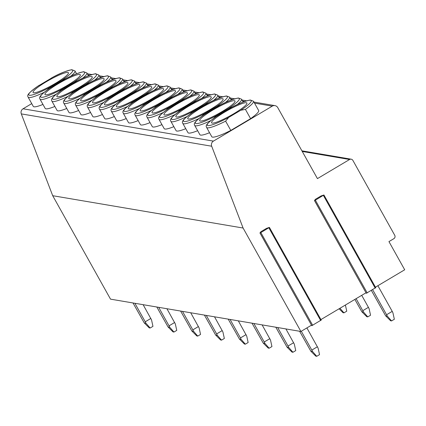<?xml version="1.0" encoding="UTF-8"?>
<svg xmlns="http://www.w3.org/2000/svg" width="426" height="426" viewBox="0 0 426 426"><rect width="100%" height="100%" fill="white"/><g stroke="black" fill="none" stroke-linecap="round" stroke-linejoin="round"><path stroke-width="0.64" d="M260.946 231.675L266.538 228.352L269.402 227.388L260.856 232.585L259.951 232.958L260.946 231.675M311.491 325.182L300.905 331.476L243.092 228.032L211.685 146.219A4.132 4.02 -80.4 0 1 213.437 141.107L272.273 106.133A4.132 4.02 -80.4 0 1 277.763 107.624L317.434 178.611L349.586 159.494A2.476 2.412 -80.4 0 1 352.877 160.389L394.742 235.301A2.476 2.412 -80.4 0 1 393.842 238.688L388.949 241.595L404.7 269.775L375.444 287.167M315.464 199.267L321.055 195.944L323.925 194.98L315.378 200.177L314.468 200.55L315.464 199.267M366.014 292.774L320.927 319.575M375.546 287.752L366.301 293.296L314.532 200.561M31.737 103.619L23.052 108.784A4.132 4.02 -80.4 0 0 21.3 113.891L52.707 195.704L110.52 299.148L300.905 331.476M321.028 320.16L311.784 325.704L260.009 232.969M245.419 109.386A26.854 3.935 150.8 0 0 253.475 101.239L258.657 110.515A26.854 3.935 150.8 0 1 250.6 118.657L230.796 130.431A26.854 3.935 150.8 0 1 211.781 136.714L206.594 127.438A26.854 3.935 150.8 0 0 225.615 121.154L228.677 117.432L240.759 110.254L245.419 109.386L250.6 118.657M209.549 132.72A26.854 3.935 150.8 0 1 199.879 134.696L194.698 125.42A26.854 3.935 150.8 0 0 210.732 120.611M197.648 130.697A26.854 3.935 150.8 0 1 187.983 132.672L182.797 123.402A26.854 3.935 150.8 0 0 198.83 118.588M185.747 128.679A26.854 3.935 150.8 0 1 176.082 130.654L170.901 121.378A26.854 3.935 150.8 0 0 186.934 116.57M173.851 126.66A26.854 3.935 150.8 0 1 164.186 128.631L158.999 119.36A26.854 3.935 150.8 0 0 175.033 114.546M161.949 124.637A26.854 3.935 150.8 0 1 152.284 126.613L147.103 117.336A26.854 3.935 150.8 0 0 163.131 112.528M150.053 122.619A26.854 3.935 150.8 0 1 140.383 124.589L135.202 115.318A26.854 3.935 150.8 0 0 151.235 110.51M138.152 120.595A26.854 3.935 150.8 0 1 128.487 122.571L123.3 113.295A26.854 3.935 150.8 0 0 139.334 108.486M126.256 118.577A26.854 3.935 150.8 0 1 116.586 120.553L111.404 111.277A26.854 3.935 150.8 0 0 127.438 106.468M114.354 116.554A26.854 3.935 150.8 0 1 104.689 118.529L99.503 109.253A26.854 3.935 150.8 0 0 115.537 104.445M102.453 114.535A26.854 3.935 150.8 0 1 92.788 116.511L87.607 107.235A26.854 3.935 150.8 0 0 103.635 102.426M90.557 112.517A26.854 3.935 150.8 0 1 80.887 114.487L75.706 105.217A26.854 3.935 150.8 0 0 91.739 100.403M78.656 110.494A26.854 3.935 150.8 0 1 68.991 112.469L63.804 103.193A26.854 3.935 150.8 0 0 79.838 98.385M66.76 108.476A26.854 3.935 150.8 0 1 57.089 110.446L51.908 101.175A26.854 3.935 150.8 0 0 67.942 96.367M54.858 106.452A26.854 3.935 150.8 0 1 45.193 108.428L40.007 99.151A26.854 3.935 150.8 0 0 56.04 94.343M42.957 104.434A26.854 3.935 150.8 0 1 33.292 106.409L28.111 97.133A26.854 3.935 150.8 0 0 44.144 92.325M52.664 77.362L37.786 86.233M47.105 90.04L50.193 87.128L62.271 79.944L65.998 78.618M33.627 92.788A20.24 2.966 150.8 0 1 33.079 92.479A20.24 2.966 150.8 0 1 47.717 80.913A20.24 2.966 150.8 0 1 67.878 72.425A20.24 2.966 -29.2 0 1 68.421 72.729A20.24 2.966 -29.2 0 1 53.782 84.3A20.24 2.966 -29.2 0 1 33.627 92.788M230.796 130.431L225.615 121.154M216.275 116.543L231.153 107.671M212.116 123.093A20.24 2.966 150.8 0 1 211.568 122.789A20.24 2.966 150.8 0 1 226.206 111.223A20.24 2.966 150.8 0 1 246.361 102.735A20.24 2.966 -29.2 0 1 246.91 103.039A20.24 2.966 -29.2 0 1 232.271 114.605A20.24 2.966 -29.2 0 1 212.116 123.093M219.257 105.648L204.374 114.519M213.692 118.327L216.781 115.414L228.863 108.231L232.585 106.905M200.215 121.075A20.24 2.966 150.8 0 1 199.672 120.766A20.24 2.966 150.8 0 1 214.31 109.2A20.24 2.966 150.8 0 1 234.465 100.712A20.24 2.966 -29.2 0 1 235.008 101.015A20.24 2.966 -29.2 0 1 220.37 112.586A20.24 2.966 -29.2 0 1 200.215 121.075M207.355 103.63L192.477 112.501M201.791 116.309L204.879 113.396L216.962 106.212L220.689 104.881M188.313 119.051A20.24 2.966 150.8 0 1 187.77 118.747A20.24 2.966 150.8 0 1 202.409 107.182A20.24 2.966 150.8 0 1 222.564 98.694A20.24 2.966 -29.2 0 1 223.112 98.997A20.24 2.966 -29.2 0 1 208.474 110.563A20.24 2.966 -29.2 0 1 188.313 119.051M195.454 101.606L180.576 110.478M189.895 114.285L192.983 111.372L205.06 104.189L208.788 102.863M176.417 117.033A20.24 2.966 150.8 0 1 175.869 116.729A20.24 2.966 150.8 0 1 190.507 105.158A20.24 2.966 150.8 0 1 210.668 96.67A20.24 2.966 -29.2 0 1 211.211 96.979A20.24 2.966 -29.2 0 1 196.572 108.545A20.24 2.966 -29.2 0 1 176.417 117.033M183.558 99.588L168.675 108.46M177.993 112.267L181.082 109.354L193.164 102.171L196.892 100.84M164.516 115.009A20.24 2.966 150.8 0 1 163.973 114.706A20.24 2.966 150.8 0 1 178.611 103.14A20.24 2.966 150.8 0 1 198.766 94.652A20.24 2.966 -29.2 0 1 199.309 94.955A20.24 2.966 -29.2 0 1 184.676 106.521A20.24 2.966 -29.2 0 1 164.516 115.009M171.657 97.57L156.779 106.441M166.097 110.243L169.186 107.331L181.263 100.153L184.99 98.821M152.62 112.991A20.24 2.966 150.8 0 1 152.071 112.688A20.24 2.966 150.8 0 1 166.71 101.116A20.24 2.966 150.8 0 1 186.865 92.628A20.24 2.966 -29.2 0 1 187.413 92.937A20.24 2.966 -29.2 0 1 172.775 104.503A20.24 2.966 -29.2 0 1 152.62 112.991M159.761 95.546L144.877 104.418M154.196 108.225L157.285 105.313L169.367 98.129L173.089 96.798M140.718 110.968A20.24 2.966 150.8 0 1 140.175 110.664A20.24 2.966 150.8 0 1 154.814 99.098A20.24 2.966 150.8 0 1 174.969 90.61A20.24 2.966 -29.2 0 1 175.512 90.914A20.24 2.966 -29.2 0 1 160.874 102.485A20.24 2.966 -29.2 0 1 140.718 110.968M147.859 93.528L132.981 102.4M142.295 106.202L145.383 103.289L157.466 96.111L161.193 94.78M128.822 108.949A20.24 2.966 150.8 0 1 128.274 108.646A20.24 2.966 150.8 0 1 142.912 97.08A20.24 2.966 150.8 0 1 163.067 88.592A20.24 2.966 -29.2 0 1 163.616 88.896A20.24 2.966 -29.2 0 1 148.978 100.461A20.24 2.966 -29.2 0 1 128.822 108.949M135.958 91.505L121.08 100.376M130.399 104.184L133.487 101.271L145.57 94.087L149.292 92.761M116.921 106.931A20.24 2.966 150.8 0 1 116.378 106.622A20.24 2.966 150.8 0 1 131.011 95.057A20.24 2.966 150.8 0 1 151.171 86.569A20.24 2.966 -29.2 0 1 151.715 86.872A20.24 2.966 -29.2 0 1 137.076 98.443A20.24 2.966 -29.2 0 1 116.921 106.931M124.062 89.487L109.178 98.358M118.497 102.16L121.586 99.253L133.668 92.069L137.396 90.738M105.02 104.908A20.24 2.966 150.8 0 1 104.476 104.604A20.24 2.966 150.8 0 1 119.115 93.038A20.24 2.966 150.8 0 1 139.27 84.55A20.24 2.966 -29.2 0 1 139.819 84.854A20.24 2.966 -29.2 0 1 125.18 96.42A20.24 2.966 -29.2 0 1 105.02 104.908M112.16 87.463L97.282 96.335M106.601 100.142L109.69 97.229L121.767 90.046L125.494 88.72M93.124 102.89A20.24 2.966 150.8 0 1 92.575 102.586A20.24 2.966 150.8 0 1 107.214 91.015A20.24 2.966 150.8 0 1 127.374 82.527A20.24 2.966 -29.2 0 1 127.917 82.83A20.24 2.966 -29.2 0 1 113.279 94.402A20.24 2.966 -29.2 0 1 93.124 102.89M100.264 85.445L85.381 94.316M94.7 98.124L97.788 95.211L109.871 88.028L113.598 86.696M81.222 100.866A20.24 2.966 150.8 0 1 80.679 100.563A20.24 2.966 150.8 0 1 95.317 88.997A20.24 2.966 150.8 0 1 115.473 80.509A20.24 2.966 -29.2 0 1 116.016 80.812A20.24 2.966 -29.2 0 1 101.377 92.378A20.24 2.966 -29.2 0 1 81.222 100.866M88.363 83.421L73.485 92.298M82.804 96.1L85.887 93.188L97.969 86.009L101.697 84.678M69.326 98.848A20.24 2.966 150.8 0 1 68.778 98.544A20.24 2.966 150.8 0 1 83.416 86.973A20.24 2.966 150.8 0 1 103.571 78.485A20.24 2.966 -29.2 0 1 104.12 78.794A20.24 2.966 -29.2 0 1 89.481 90.36A20.24 2.966 -29.2 0 1 69.326 98.848M76.467 81.403L61.584 90.275M70.902 94.082L73.991 91.169L86.073 83.986L89.795 82.655M57.425 96.824A20.24 2.966 150.8 0 1 56.882 96.521A20.24 2.966 150.8 0 1 71.52 84.955A20.24 2.966 150.8 0 1 91.675 76.467A20.24 2.966 -29.2 0 1 92.218 76.771A20.24 2.966 -29.2 0 1 77.58 88.336A20.24 2.966 -29.2 0 1 57.425 96.824M64.566 79.385L49.688 88.257M59.001 92.059L62.089 89.146L74.172 81.968L77.899 80.636M45.529 94.806A20.24 2.966 150.8 0 1 44.98 94.503A20.24 2.966 150.8 0 1 59.619 82.932A20.24 2.966 150.8 0 1 79.774 74.449A20.24 2.966 -29.2 0 1 80.322 74.752A20.24 2.966 -29.2 0 1 65.684 86.318A20.24 2.966 -29.2 0 1 45.529 94.806M52.707 195.704L243.092 228.032M386.627 314.707L392.224 311.379L392.926 312.79L394.343 319.266L391.547 320.927L387.335 316.119L372.649 289.691M377.878 285.718L392.224 311.379M387.335 316.119L385.647 315.831L371.376 290.447M385.647 315.831L390.61 320.767L391.547 320.927M362.83 310.666L368.421 307.338L369.129 308.749L370.545 315.224L367.75 316.885L363.532 312.077L356.12 298.653M361.711 295.33L368.421 307.338M363.532 312.077L361.85 311.789L354.847 299.414M361.85 311.789L366.813 316.731L367.75 316.885M345.395 305.027L346.743 311.182L343.947 312.849L339.943 308.27M339.085 308.781L343.015 312.689L343.947 312.849M299.611 331.258L310.842 351.205L315.804 356.147L316.742 356.301L319.537 354.64L318.121 348.164L306.89 327.919M310.842 351.205L312.53 351.493L311.827 350.081L317.418 346.753M301.299 331.247L311.827 350.081M316.742 356.301L312.53 351.493M275.808 327.216L287.044 347.163L292.007 352.105L292.944 352.265L295.74 350.603L294.323 344.128L285.915 328.931M287.044 347.163L288.732 347.451L288.024 346.04L293.615 342.717M277.683 327.535L288.024 346.04M292.944 352.265L288.732 347.451M252.011 323.174L263.247 343.122L268.21 348.063L269.147 348.223L271.942 346.562L270.521 340.086L262.118 324.894M263.247 343.122L264.929 343.409L264.226 341.998L269.818 338.675M253.885 323.494L264.226 341.998M269.147 348.223L264.929 343.409M228.214 319.133L239.449 339.08L244.407 344.022L245.344 344.181L248.14 342.52L246.723 336.045L238.32 320.853M239.449 339.08L241.132 339.368L240.429 337.956L246.02 334.634M230.088 319.452L240.429 337.956M245.344 344.181L241.132 339.368M204.416 315.096L215.647 335.038L220.609 339.98L221.547 340.14L224.342 338.478L222.926 332.003L214.518 316.811M215.647 335.038L217.335 335.326L216.632 333.915L222.223 330.592M206.29 315.41L216.632 333.915M221.547 340.14L217.335 335.326M180.619 311.055L191.849 331.002L196.812 335.938L197.749 336.098L200.545 334.437L199.128 327.961L190.72 312.769M191.849 331.002L193.537 331.284L192.834 329.873L198.425 326.55M182.493 311.374L192.834 329.873M197.749 336.098L193.537 331.284M156.821 307.013L168.052 326.96L173.015 331.897L173.952 332.056L176.747 330.395L175.331 323.92L166.923 308.728M168.052 326.96L169.74 327.243L169.037 325.837L174.628 322.509M158.696 307.332L169.037 325.837M173.952 332.056L169.74 327.243M133.018 302.971L144.254 322.919L149.217 327.86L150.154 328.015L152.95 326.353L151.534 319.878L143.125 304.686M144.254 322.919L145.942 323.206L145.234 321.795L150.825 318.467M134.893 303.291L145.234 321.795M150.154 328.015L145.942 323.206M367.212 292.923L315.378 200.177M375.221 288.157L323.387 195.412M302.263 151.459L349.586 159.494M87.937 74.832L90.024 75.189M99.838 76.856L101.926 77.207M111.74 78.874L113.822 79.231M123.636 80.897L125.723 81.249M135.537 82.916L137.625 83.272M147.433 84.939L149.521 85.291M159.335 86.957L161.422 87.314M171.231 88.981L173.318 89.332M183.132 90.999L185.219 91.35M195.033 93.017L197.116 93.374M206.929 95.041L209.017 95.392M218.831 97.059L220.918 97.416M230.727 99.082L232.814 99.434M242.628 101.1L244.716 101.457M254.53 103.124L272.273 106.133M23.052 108.784L213.437 141.107M76.568 73.757L74.987 70.934A26.854 3.935 150.8 0 1 70.514 76.387M62.271 79.944A25.198 3.696 -29.2 0 0 72.069 69.933A25.198 3.696 -29.2 0 0 51.312 78.086M39.229 85.264A25.198 3.696 -29.2 0 0 29.431 95.28A25.198 3.696 -29.2 0 0 50.193 87.128M217.718 115.574A25.198 3.696 -29.2 0 0 207.92 125.585A25.198 3.696 -29.2 0 0 228.677 117.432M240.759 110.254A25.198 3.696 -29.2 0 0 250.557 100.238A25.198 3.696 -29.2 0 0 229.8 108.39M243.155 102.043L241.574 99.221A26.854 3.935 150.8 0 1 237.106 104.674M228.863 108.231A25.198 3.696 -29.2 0 0 238.656 98.22A25.198 3.696 -29.2 0 0 217.899 106.372M205.817 113.55A25.198 3.696 -29.2 0 0 196.024 123.567A25.198 3.696 -29.2 0 0 216.781 115.414M231.254 100.025L229.678 97.197A26.854 3.935 150.8 0 1 225.205 102.655M216.962 106.212A25.198 3.696 -29.2 0 0 226.76 96.201A25.198 3.696 -29.2 0 0 205.998 104.349M193.921 111.532A25.198 3.696 -29.2 0 0 184.123 121.543A25.198 3.696 -29.2 0 0 204.879 113.396M219.358 98.001L217.777 95.179A26.854 3.935 150.8 0 1 213.304 100.632M205.06 104.189A25.198 3.696 -29.2 0 0 214.858 94.178A25.198 3.696 -29.2 0 0 194.102 102.331M182.019 109.514A25.198 3.696 -29.2 0 0 172.221 119.525A25.198 3.696 -29.2 0 0 192.983 111.372M207.457 95.983L205.88 93.156A26.854 3.935 150.8 0 1 201.407 98.614M193.164 102.171A25.198 3.696 -29.2 0 0 202.962 92.16A25.198 3.696 -29.2 0 0 182.2 100.307M170.118 107.49A25.198 3.696 -29.2 0 0 160.325 117.501A25.198 3.696 -29.2 0 0 181.082 109.354M195.561 93.96L193.979 91.137A26.854 3.935 150.8 0 1 189.506 96.59M181.263 100.153A25.198 3.696 -29.2 0 0 191.061 90.136A25.198 3.696 -29.2 0 0 170.304 98.289M158.222 105.472A25.198 3.696 -29.2 0 0 148.424 115.483A25.198 3.696 -29.2 0 0 169.186 107.331M183.659 91.941L182.083 89.119A26.854 3.935 150.8 0 1 177.61 94.572M169.367 98.129A25.198 3.696 -29.2 0 0 179.16 88.118A25.198 3.696 -29.2 0 0 158.403 96.271M146.32 103.449A25.198 3.696 -29.2 0 0 136.528 113.465A25.198 3.696 -29.2 0 0 157.285 105.313M171.758 89.918L170.182 87.096A26.854 3.935 150.8 0 1 165.709 92.554M157.466 96.111A25.198 3.696 -29.2 0 0 167.264 86.095A25.198 3.696 -29.2 0 0 146.501 94.247M134.424 101.431A25.198 3.696 -29.2 0 0 124.626 111.442A25.198 3.696 -29.2 0 0 145.383 103.289M159.862 87.9L158.28 85.078A26.854 3.935 150.8 0 1 153.813 90.53M145.57 94.087A25.198 3.696 -29.2 0 0 155.362 84.076A25.198 3.696 -29.2 0 0 134.605 92.229M122.523 99.407A25.198 3.696 -29.2 0 0 112.725 109.423A25.198 3.696 -29.2 0 0 133.487 101.271M147.96 85.882L146.384 83.054A26.854 3.935 150.8 0 1 141.911 88.512M133.668 92.069A25.198 3.696 -29.2 0 0 143.466 82.058A25.198 3.696 -29.2 0 0 122.704 90.206M110.627 97.389A25.198 3.696 -29.2 0 0 100.829 107.4A25.198 3.696 -29.2 0 0 121.586 99.253M136.064 83.858L134.483 81.036A26.854 3.935 150.8 0 1 130.01 86.489M121.767 90.046A25.198 3.696 -29.2 0 0 131.565 80.035A25.198 3.696 -29.2 0 0 110.808 88.187M98.725 95.371A25.198 3.696 -29.2 0 0 88.927 105.382A25.198 3.696 -29.2 0 0 109.69 97.229M124.163 81.84L122.587 79.012A26.854 3.935 150.8 0 1 118.114 84.47M109.871 88.028A25.198 3.696 -29.2 0 0 119.669 78.017A25.198 3.696 -29.2 0 0 98.907 86.164M86.824 93.347A25.198 3.696 -29.2 0 0 77.031 103.358A25.198 3.696 -29.2 0 0 97.788 95.211M112.262 79.816L110.685 76.994A26.854 3.935 150.8 0 1 106.212 82.447M97.969 86.009A25.198 3.696 -29.2 0 0 107.767 75.993A25.198 3.696 -29.2 0 0 87.01 84.146M74.928 91.329A25.198 3.696 -29.2 0 0 65.13 101.34A25.198 3.696 -29.2 0 0 85.887 93.188M100.366 77.798L98.789 74.976A26.854 3.935 150.8 0 1 94.316 80.429M86.073 83.986A25.198 3.696 -29.2 0 0 95.866 73.975A25.198 3.696 -29.2 0 0 75.109 82.127M63.027 89.306A25.198 3.696 -29.2 0 0 53.234 99.322A25.198 3.696 -29.2 0 0 73.991 91.169M88.464 75.775L86.888 72.953A26.854 3.935 150.8 0 1 82.415 78.411M74.172 81.968A25.198 3.696 -29.2 0 0 83.97 71.951A25.198 3.696 -29.2 0 0 63.208 80.104M51.131 87.287A25.198 3.696 -29.2 0 0 41.333 97.298A25.198 3.696 -29.2 0 0 62.089 89.146M21.3 113.891L211.685 146.219M312.689 325.331L260.856 232.585M320.703 320.57L268.87 227.825M314.468 200.55L366.301 293.296M323.925 194.98L375.759 287.726M301.906 150.825L351.194 159.196M87.346 73.773L91.925 74.55M99.242 75.791L103.822 76.568M111.143 77.814L115.723 78.592M123.045 79.832L127.619 80.61M134.941 81.856L139.52 82.633M146.842 83.874L151.416 84.652M158.738 85.898L163.318 86.675M170.64 87.916L175.219 88.693M182.541 89.934L187.115 90.711M194.437 91.957L199.017 92.735M206.338 93.976L210.913 94.753M218.234 95.999L222.814 96.777M230.136 98.017L234.715 98.795M242.032 100.041L246.611 100.818M253.933 102.059L274.956 105.627M74.987 70.934L71.781 69.699C65.721 71.014 59.129 73.677 52.015 77.686M38.462 85.748C26.194 94.508 27.424 95.594 28.111 97.133M253.475 101.239L250.27 100.004C244.21 101.319 237.617 103.981 230.503 107.996M216.951 116.053C204.677 124.813 205.907 125.899 206.594 127.438M241.574 99.221L238.374 97.985C232.308 99.301 225.721 101.963 218.602 105.973M205.05 114.035C192.781 122.794 194.011 123.881 194.698 125.42M229.678 97.197L226.472 95.962C220.412 97.277 213.82 99.94 206.701 103.955M193.154 112.017C180.88 120.771 182.11 121.857 182.797 123.402M217.777 95.179L214.571 93.944C208.511 95.259 201.919 97.921 194.804 101.931M181.252 109.993C168.984 118.753 170.214 119.839 170.901 121.378M205.88 93.156L202.675 91.92C196.61 93.235 190.023 95.903 182.903 99.913M169.356 107.975C157.082 116.735 158.312 117.821 158.999 119.36M193.979 91.137L190.773 89.902C184.714 91.217 178.121 93.88 171.007 97.895M157.455 105.952C145.181 114.711 146.416 115.797 147.103 117.336M182.083 89.119L178.877 87.878C172.812 89.194 166.225 91.862 159.106 95.871M145.554 103.933C133.285 112.693 134.515 113.779 135.202 115.318M170.182 87.096L166.976 85.86C160.916 87.176 154.324 89.838 147.204 93.853M133.657 101.91C121.383 110.669 122.613 111.756 123.3 113.295M158.28 85.078L155.075 83.842C149.015 85.157 142.428 87.82 135.308 91.83M121.756 99.892C109.487 108.651 110.717 109.738 111.404 111.277M146.384 83.054L143.179 81.819C137.113 83.134 130.526 85.796 123.407 89.811M109.86 97.874C97.586 106.628 98.816 107.714 99.503 109.253M134.483 81.036L131.277 79.8C125.217 81.116 118.625 83.778 111.511 87.788M97.959 95.85C85.69 104.61 86.92 105.696 87.607 107.235M122.587 79.012L119.381 77.777C113.316 79.092 106.729 81.755 99.609 85.77M86.063 93.832C73.789 102.591 75.019 103.672 75.706 105.217M110.685 76.994L107.48 75.759C101.42 77.074 94.828 79.737 87.713 83.746M74.161 91.808C61.887 100.568 63.117 101.654 63.804 103.193M98.789 74.976L95.584 73.735C89.519 75.051 82.932 77.718 75.812 81.728M62.26 89.79C49.991 98.55 51.221 99.636 51.908 101.175M86.888 72.953L83.682 71.717C77.623 73.032 71.03 75.695 63.911 79.71M50.364 87.767C38.09 96.526 39.32 97.613 40.007 99.151M259.951 232.958L311.784 325.704M269.402 227.388L321.236 320.134"/></g></svg>
